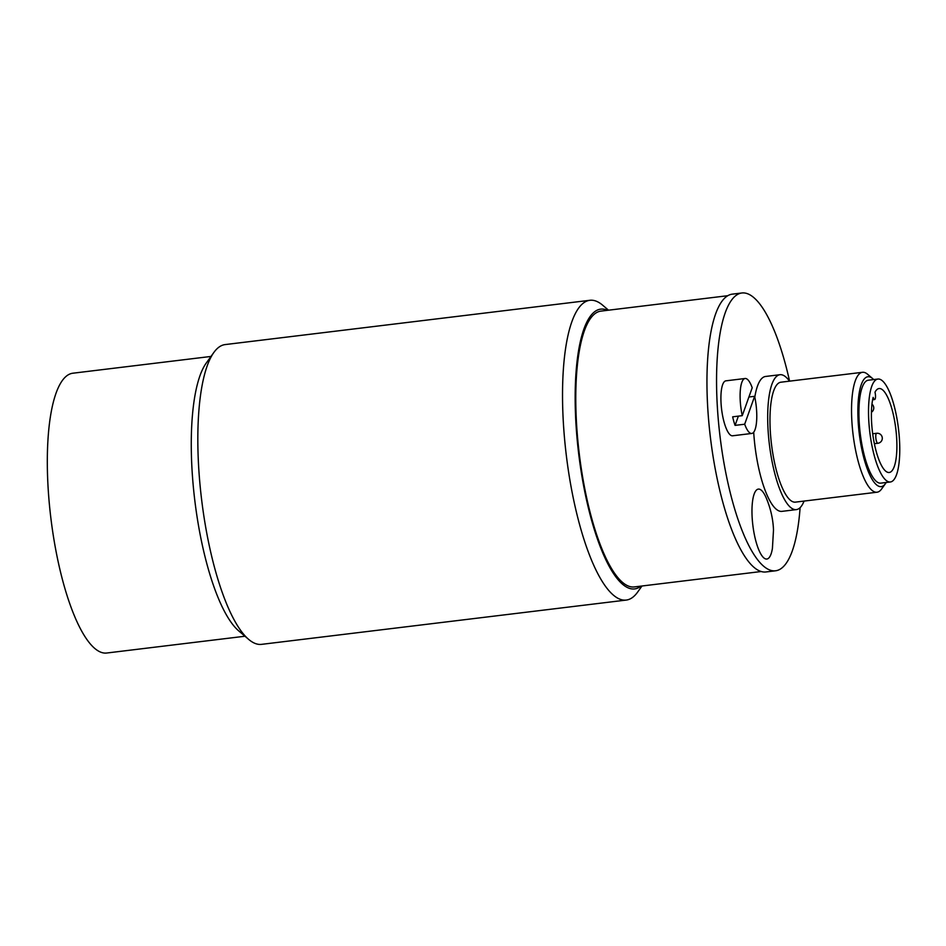 <?xml version="1.0" encoding="UTF-8"?>
<svg xmlns="http://www.w3.org/2000/svg" width="946" height="946" viewBox="0 0 946 946"><rect width="100%" height="100%" fill="white"/><g stroke="black" fill="none" stroke-linecap="round" stroke-linejoin="round"><path stroke-width="1.42" d="M761.246 571.514L634.399 586.922A138.908 38.691 -96.9 0 1 579.248 453.678A138.908 38.691 -96.9 0 1 600.911 311.116L727.758 295.708M640.962 586.118A140.93 39.247 -96.9 0 1 623.343 584.888A140.93 39.247 -96.9 0 1 575.901 422.696A140.93 39.247 -96.9 0 1 607.474 310.323M608.515 310.193L602.744 305.262A150.993 42.05 83.1 0 0 601.952 304.612A150.993 42.05 83.1 0 0 589.855 300.296A150.993 42.05 83.1 0 0 564.194 434.521A150.993 42.05 83.1 0 0 614.155 595.755A150.993 42.05 83.1 0 0 626.252 600.071A150.993 42.05 83.1 0 0 637.58 592.161L642.003 585.988M626.252 600.071L261.557 644.356A150.993 42.05 -96.9 0 1 249.46 640.04A150.993 42.05 -96.9 0 1 248.668 639.39A150.993 42.05 -96.9 0 1 201.604 499.535A150.993 42.05 -96.9 0 1 213.831 352.491A150.993 42.05 -96.9 0 1 225.148 344.581L589.855 300.296M213.831 352.491L206.204 363.122A140.93 39.247 83.1 0 0 194.793 500.363A140.93 39.247 83.1 0 0 238.723 630.887L248.668 639.39M244.979 636.232L106.792 653.012A140.93 39.247 -96.9 0 1 50.836 517.852A140.93 39.247 -96.9 0 1 72.807 373.221L210.993 356.441M800.103 507.659A139.913 38.963 -96.9 0 1 775.602 570.781L766 571.952A139.913 38.963 -96.9 0 1 710.446 437.75A139.913 38.963 -96.9 0 1 732.275 294.147L741.865 292.988A139.913 38.963 -96.9 0 1 753.075 296.985A139.913 38.963 -96.9 0 1 789.579 381.155M775.602 570.781A139.913 38.963 -96.9 0 1 720.048 436.579A139.913 38.963 -96.9 0 1 741.865 292.988M748.913 397.001L754.624 396.303A27.682 7.71 -96.9 0 1 751.774 433.457L732.582 435.787A27.682 7.71 -96.9 0 1 722.685 416.122A27.682 7.71 -96.9 0 1 722.602 384.762A27.682 7.71 -96.9 0 1 725.913 380.836L745.105 378.495A27.682 7.71 -96.9 0 1 752.212 387.742L742.255 415.661A27.682 7.71 -96.9 0 1 741.806 382.432A27.682 7.71 -96.9 0 1 745.105 378.495M772.421 548.373A35.227 9.815 -96.9 0 1 758.657 549.52A35.227 9.815 -96.9 0 1 752.685 500.316A35.227 9.815 -96.9 0 1 766.331 498.14C770.706 508.688 773.095 519.319 773.497 530.032L772.421 548.373M804.065 501.073A67.946 18.92 -96.9 0 1 796.366 509.61L781.964 511.36A67.946 18.92 -96.9 0 1 753.702 432.216M754.802 397.154A67.946 18.92 -96.9 0 1 765.586 376.461L779.977 374.711A67.946 18.92 -96.9 0 1 785.428 376.662A67.946 18.92 -96.9 0 1 789.496 381.167M886.236 480.485A51.841 14.438 83.1 0 0 890.399 481.975A51.841 14.438 83.1 0 0 898.475 428.775A51.841 14.438 83.1 0 0 877.9 379.05A51.841 14.438 83.1 0 0 869.09 425.132A51.841 14.438 83.1 0 0 886.236 480.485M874.612 399.543A5.037 1.407 -96.9 0 0 874.991 392.223A42.274 11.778 -96.9 0 1 879.047 388.546A42.274 11.778 -96.9 0 1 895.838 429.094A42.274 11.778 -96.9 0 1 889.24 472.48A42.274 11.778 -96.9 0 1 874.601 444.821A42.274 11.778 -96.9 0 1 873.158 397.379A5.037 1.407 -96.9 0 0 874.612 399.543L872.626 399.78M877.9 379.05L868.298 380.209A51.841 14.438 83.1 0 0 859.488 426.303A51.841 14.438 83.1 0 0 876.646 481.656A51.841 14.438 83.1 0 0 880.797 483.134L890.399 481.975M796.366 509.61A67.946 18.92 -96.9 0 1 769.382 444.443A67.946 18.92 -96.9 0 1 779.977 374.711M877.037 492.216L795.456 502.125A60.402 16.815 -96.9 0 1 771.475 444.194A60.402 16.815 -96.9 0 1 780.888 382.208L862.468 372.298A60.402 16.815 83.1 0 0 852.204 425.996A60.402 16.815 83.1 0 0 872.188 490.489A60.402 16.815 83.1 0 0 877.037 492.216A60.402 16.815 83.1 0 0 881.566 489.047L885.373 483.737A55.365 15.42 -96.9 0 1 876.788 485.05A55.365 15.42 -96.9 0 1 857.987 417.978A55.365 15.42 -96.9 0 1 872.602 378.542A55.365 15.42 -96.9 0 1 873.678 379.559M872.602 378.542L867.624 374.285A60.402 16.815 83.1 0 0 867.305 374.025A60.402 16.815 83.1 0 0 862.468 372.298M886.177 482.484A55.365 15.42 -96.9 0 1 885.373 483.737M751.774 433.457A27.682 7.71 -96.9 0 1 744.679 424.222L735.077 425.381A27.682 7.71 -96.9 0 1 732.665 416.819L742.255 415.661M754.624 396.303L744.679 424.222M735.077 425.381L738.377 416.122M876.67 433.28A5.037 1.407 83.1 0 0 875.807 437.75A5.037 1.407 83.1 0 0 877.474 443.13A5.037 1.407 83.1 0 0 877.876 443.272A5.037 5.037 0 0 0 882.263 437.667A5.037 5.037 0 0 0 876.67 433.28L872.697 433.765M871.432 412.243A5.037 5.037 0 0 0 871.976 404.143M874.364 443.698L877.876 443.272"/></g></svg>
